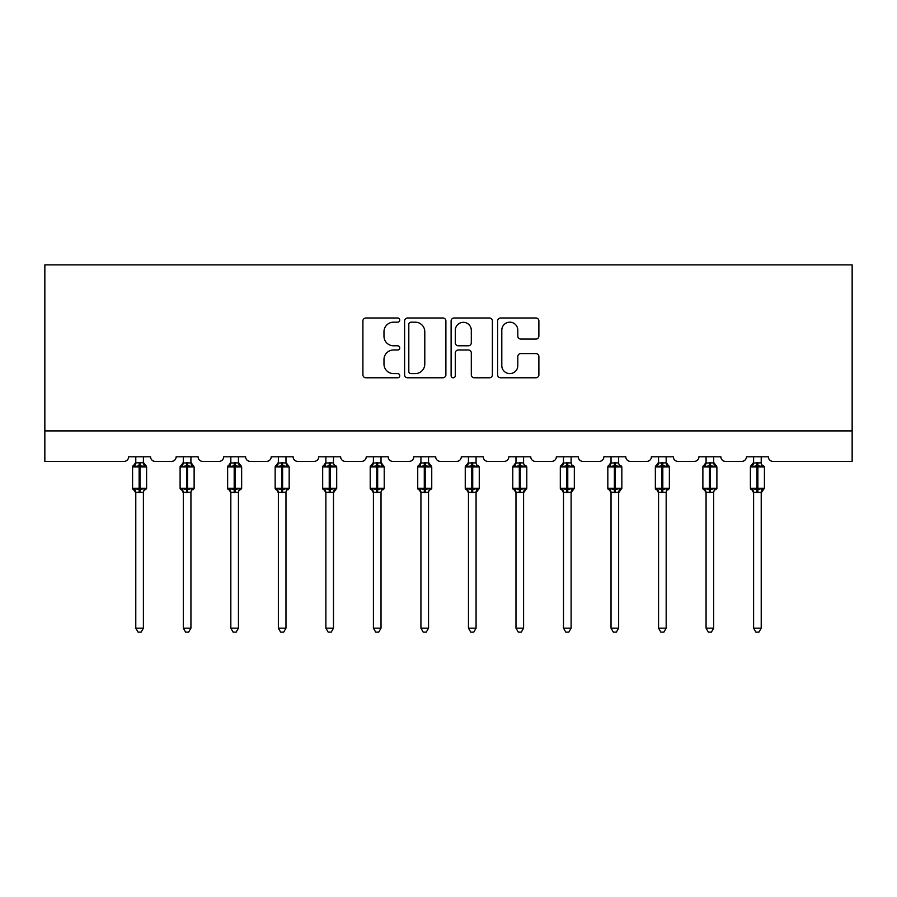 <?xml version="1.0" encoding="UTF-8"?>
<svg xmlns="http://www.w3.org/2000/svg" width="897" height="897" viewBox="0 0 897 897"><rect width="100%" height="100%" fill="white"/><g stroke="black" fill="none" stroke-linecap="round" stroke-linejoin="round"><path stroke-width="1.35" d="M399.759 320.083A2.097 2.097 0 0 0 397.663 317.987L365.898 317.987A2.994 2.994 0 0 0 362.904 320.98L362.904 374.8A2.994 2.994 0 0 0 365.898 377.794L397.663 377.794A2.097 2.097 0 0 0 399.759 375.697A2.097 2.097 0 0 0 397.663 373.612L393.559 373.612A9.564 9.564 0 0 1 383.983 364.036L383.983 359.551A9.564 9.564 0 0 1 393.559 349.987L397.663 349.987A2.097 2.097 0 0 0 399.759 347.89A2.097 2.097 0 0 0 397.663 345.793L393.559 345.793A9.564 9.564 0 0 1 383.983 336.229L383.983 331.744A9.564 9.564 0 0 1 393.559 322.18L397.663 322.18A2.097 2.097 0 0 0 399.759 320.083M535.89 339.066A2.994 2.994 0 0 0 538.884 336.083L538.884 320.98A2.994 2.994 0 0 0 535.89 317.987L500.604 317.987A2.994 2.994 0 0 0 497.611 320.98L497.611 374.8A2.994 2.994 0 0 0 500.604 377.794L535.89 377.794A2.994 2.994 0 0 0 538.884 374.8L538.884 356.569A2.994 2.994 0 0 0 535.89 353.575L520.787 353.575A2.994 2.994 0 0 0 517.804 356.569L517.804 365.606A7.995 7.995 0 0 1 509.799 373.612A7.995 7.995 0 0 1 501.804 365.606L501.804 330.174A7.995 7.995 0 0 1 509.799 322.18A7.995 7.995 0 0 1 517.804 330.174L517.804 336.083A2.994 2.994 0 0 0 520.787 339.066L535.89 339.066M852.15 430.908L852.15 264.873L44.85 264.873L44.85 461.372L124.055 461.372A4.575 4.575 0 0 0 128.63 456.797L150.561 456.797A4.575 4.575 0 0 0 155.125 461.372L171.585 461.372A4.575 4.575 0 0 0 176.148 456.797L198.08 456.797A4.575 4.575 0 0 0 202.655 461.372L219.103 461.372A4.575 4.575 0 0 0 223.678 456.797L245.61 456.797A4.575 4.575 0 0 0 250.173 461.372L266.633 461.372A4.575 4.575 0 0 0 271.197 456.797L293.128 456.797A4.575 4.575 0 0 0 297.703 461.372L314.152 461.372A4.575 4.575 0 0 0 318.727 456.797L340.658 456.797A4.575 4.575 0 0 0 345.222 461.372L361.682 461.372A4.575 4.575 0 0 0 366.245 456.797L388.177 456.797A4.575 4.575 0 0 0 392.751 461.372L409.2 461.372A4.575 4.575 0 0 0 413.775 456.797L435.707 456.797A4.575 4.575 0 0 0 440.27 461.372L456.73 461.372A4.575 4.575 0 0 0 461.293 456.797L483.225 456.797A4.575 4.575 0 0 0 487.8 461.372L504.249 461.372A4.575 4.575 0 0 0 508.823 456.797L530.755 456.797A4.575 4.575 0 0 0 535.318 461.372L551.778 461.372A4.575 4.575 0 0 0 556.342 456.797L578.273 456.797A4.575 4.575 0 0 0 582.848 461.372L599.297 461.372A4.575 4.575 0 0 0 603.872 456.797L625.803 456.797A4.575 4.575 0 0 0 630.367 461.372L646.827 461.372A4.575 4.575 0 0 0 651.39 456.797L673.322 456.797A4.575 4.575 0 0 0 677.897 461.372L694.345 461.372A4.575 4.575 0 0 0 698.92 456.797L720.852 456.797A4.575 4.575 0 0 0 725.415 461.372L741.875 461.372A4.575 4.575 0 0 0 746.439 456.797L768.37 456.797A4.575 4.575 0 0 0 772.945 461.372L852.15 461.372L852.15 430.908L44.85 430.908M445.887 320.98A2.994 2.994 0 0 0 442.894 317.987L407.608 317.987A2.994 2.994 0 0 0 404.614 320.98L404.614 374.8A2.994 2.994 0 0 0 407.608 377.794L442.894 377.794A2.994 2.994 0 0 0 445.887 374.8L445.887 320.98M454.106 317.987L489.392 317.987A2.994 2.994 0 0 1 492.386 320.98L492.386 374.8A2.994 2.994 0 0 1 489.392 377.794L474.289 377.794A2.994 2.994 0 0 1 471.306 374.8L471.306 352.981A2.994 2.994 0 0 0 468.312 349.987L458.289 349.987A2.994 2.994 0 0 0 455.306 352.981L455.306 375.697A2.097 2.097 0 0 1 453.209 377.794A2.097 2.097 0 0 1 451.113 375.697L451.113 320.98A2.994 2.994 0 0 1 454.106 317.987M410.893 322.18A2.097 2.097 0 0 0 408.808 324.266L408.808 371.515A2.097 2.097 0 0 0 410.893 373.612L415.233 373.612A9.564 9.564 0 0 0 424.797 364.036L424.797 331.744A9.564 9.564 0 0 0 415.233 322.18L410.893 322.18M471.306 330.32A7.995 7.995 0 0 0 463.3 322.326A7.995 7.995 0 0 0 455.306 330.32L455.306 342.811A2.994 2.994 0 0 0 458.289 345.793L468.312 345.793A2.994 2.994 0 0 0 471.306 342.811L471.306 330.32M143.397 456.797L143.397 462.863A3.353 3.196 180 0 0 145.157 465.655L144.507 466.631L140.055 465.565L134.685 466.631L133.586 465.498A1.525 1.525 0 0 0 132.588 466.933L132.588 488.26A1.525 1.525 0 0 0 133.586 489.684L134.685 488.551L139.136 489.627L144.507 488.551L145.157 489.538A3.353 3.196 -0 0 0 143.397 492.341L135.783 492.33A3.353 3.196 -0 0 0 134.023 489.538L134.023 489.538M135.783 456.797L135.783 462.998L139.136 462.549L139.136 488.26L146.603 488.26L146.603 466.933L132.588 466.933L132.588 488.26L139.136 488.26L139.136 492.644M143.397 492.341L143.397 628.158L135.783 628.158L135.783 492.33M139.136 462.549L143.397 462.841M134.685 466.631L135.783 462.998M143.879 464.915L144.507 466.631M134.685 488.551L135.783 492.184M145.157 489.538L144.507 488.551L143.408 492.184M143.397 628.158L141.121 632.127L138.071 632.127L135.783 628.158M146.603 466.933L145.606 465.498A1.525 1.525 0 0 1 146.043 465.745M145.606 489.684L146.603 488.26A1.525 1.525 0 0 1 146.514 488.753M190.926 456.797L190.926 462.841A3.353 3.196 180 0 0 192.687 465.655L192.025 466.631L187.574 465.565L182.203 466.631L181.116 465.498A1.525 1.525 0 0 0 180.106 466.933L180.106 488.26A1.525 1.525 0 0 0 181.116 489.684L180.106 488.26L194.122 488.26L194.122 466.933L190.926 462.359L193.124 465.498A1.525 1.525 0 0 1 193.561 465.745M193.124 489.684L194.122 488.26A1.525 1.525 0 0 1 194.044 488.753M190.926 492.341L183.313 492.33A3.353 3.196 -0 0 0 181.553 489.538L182.203 488.551L186.666 489.627L192.025 488.551L192.687 489.538A3.353 3.196 -0 0 0 190.926 492.341L190.926 628.158L188.639 632.127L185.601 632.127L183.313 628.158L183.313 492.33M238.445 456.797L238.445 462.841A3.353 3.196 180 0 0 240.205 465.655L239.555 466.631L235.104 465.565L229.733 466.631L228.634 465.498A1.525 1.525 0 0 0 227.636 466.933L227.636 488.26A1.525 1.525 0 0 0 228.634 489.684L227.636 488.26L241.652 488.26L241.652 466.933L238.445 462.359L240.654 465.498A1.525 1.525 0 0 1 241.091 465.745M240.654 489.684L241.652 488.26A1.525 1.525 0 0 1 241.562 488.753M238.445 492.341L230.832 492.33A3.353 3.196 -0 0 0 229.071 489.538L229.733 488.551L234.184 489.627L239.555 488.551L240.205 489.538A3.353 3.196 -0 0 0 238.445 492.341L238.445 628.158L236.158 632.127L233.119 632.127L230.832 628.158L230.832 492.33M285.975 456.797L285.975 462.841A3.353 3.196 180 0 0 287.735 465.655L287.074 466.631L282.622 465.565L277.251 466.631L276.164 465.498A1.525 1.525 0 0 0 275.155 466.933L275.155 488.26A1.525 1.525 0 0 0 276.164 489.684L275.155 488.26L289.17 488.26L289.17 466.933L285.975 462.359L288.172 465.498A1.525 1.525 0 0 1 288.61 465.745M288.172 489.684L289.17 488.26A1.525 1.525 0 0 1 289.092 488.753M285.975 492.341L278.362 492.33A3.353 3.196 -0 0 0 276.601 489.538L277.251 488.551L281.714 489.627L287.074 488.551L287.735 489.538A3.353 3.196 -0 0 0 285.975 492.341L285.975 628.158L283.687 632.127L280.649 632.127L278.362 628.158L278.362 492.33M333.493 456.797L333.493 462.841A3.353 3.196 180 0 0 335.254 465.655L334.603 466.631L330.152 465.565L324.781 466.631L323.682 465.498A1.525 1.525 0 0 0 322.685 466.933L322.685 488.26A1.525 1.525 0 0 0 323.682 489.684L322.685 488.26L336.7 488.26A1.525 1.525 0 0 1 336.61 488.753M333.493 492.341L325.88 492.33A3.353 3.196 -0 0 0 324.12 489.538L324.781 488.551L329.233 489.627L334.603 488.551L335.254 489.538A3.353 3.196 -0 0 0 333.493 492.341L333.493 628.158L331.206 632.127L328.167 632.127L325.88 628.158L325.88 492.33M183.313 492.834L181.553 489.538M183.313 628.158L190.926 628.158M183.313 456.797L183.302 462.998L190.926 462.863M182.203 466.631L183.302 462.998M191.409 464.915L192.025 466.631M182.203 488.551L183.302 492.184M192.025 488.551L190.926 492.184M230.832 492.834L229.071 489.538M230.832 628.158L238.445 628.158M230.832 456.797L230.832 462.998L238.445 462.863M238.456 492.184L239.555 488.551L240.205 489.538M229.733 466.631L230.832 462.998M238.927 464.915L239.555 466.631M229.733 488.551L230.832 492.184M278.362 492.834L276.601 489.538M278.362 628.158L285.975 628.158M278.362 456.797L278.35 462.998L285.975 462.863M285.975 492.184L287.074 488.551L287.735 489.538M277.251 466.631L278.35 462.998M286.457 464.915L287.074 466.631M277.251 488.551L278.35 492.184M325.88 492.834L324.12 489.538M335.702 489.684L333.493 492.834L336.7 488.26L336.7 466.933L322.685 466.933L325.88 462.359M325.88 628.158L333.493 628.158M325.88 456.797L325.88 462.998L333.493 462.863M333.505 492.184L334.603 488.551L335.254 489.538M324.781 466.631L325.88 462.998M333.976 464.915L334.603 466.631M324.781 488.551L325.88 492.184M381.023 456.797L381.023 462.841A3.353 3.196 180 0 0 382.784 465.655L382.122 466.631L377.671 465.565L372.3 466.631L371.212 465.498A1.525 1.525 0 0 0 370.203 466.933L370.203 488.26A1.525 1.525 0 0 0 371.212 489.684L370.203 488.26L384.219 488.26L384.219 466.933L381.023 462.359L383.221 465.498A1.525 1.525 0 0 1 383.658 465.745M383.221 489.684L384.219 488.26A1.525 1.525 0 0 1 384.14 488.753M381.023 492.341L373.41 492.33A3.353 3.196 -0 0 0 371.65 489.538L372.3 488.551L376.762 489.627L382.122 488.551L382.784 489.538A3.353 3.196 -0 0 0 381.023 492.341L381.023 628.158L378.736 632.127L375.697 632.127L373.41 628.158L373.41 492.33M373.41 492.834L371.65 489.538M373.41 628.158L381.023 628.158M373.41 456.797L373.399 462.998L381.023 462.863M381.023 492.184L382.122 488.551L382.784 489.538M372.3 466.631L373.399 462.998M381.505 464.915L382.122 466.631M372.3 488.551L373.399 492.184M428.542 456.797L428.542 462.841A3.353 3.196 180 0 0 430.302 465.655L429.652 466.631L425.2 465.565L419.83 466.631L418.731 465.498A1.525 1.525 0 0 0 417.733 466.933L417.733 488.26A1.525 1.525 0 0 0 418.731 489.684L417.733 488.26L431.749 488.26L431.749 466.933L428.542 462.359L430.751 465.498A1.525 1.525 0 0 1 431.188 465.745M430.751 489.684L431.749 488.26A1.525 1.525 0 0 1 431.659 488.753M428.542 492.341L420.928 492.33A3.353 3.196 -0 0 0 419.168 489.538L419.83 488.551L424.281 489.627L429.652 488.551L430.302 489.538A3.353 3.196 -0 0 0 428.542 492.341L428.542 628.158L426.254 632.127L423.216 632.127L420.928 628.158L420.928 492.33M420.928 492.834L419.168 489.538M420.928 628.158L428.542 628.158M420.928 456.797L420.928 462.998L428.542 462.863M419.83 466.631L420.928 462.998M429.024 464.915L429.652 466.631M419.83 488.551L420.928 492.184M429.652 488.551L428.553 492.184M476.072 456.797L476.072 462.841A3.353 3.196 180 0 0 477.832 465.655L477.17 466.631L472.719 465.565L467.348 466.631L466.249 465.498A1.525 1.525 0 0 0 465.251 466.933L465.251 488.26A1.525 1.525 0 0 0 466.249 489.684L465.251 488.26L479.267 488.26A1.525 1.525 0 0 1 479.189 488.753M476.072 492.341L468.458 492.33A3.353 3.196 -0 0 0 466.698 489.538L467.348 488.551L471.8 489.627L477.17 488.551L477.832 489.538A3.353 3.196 -0 0 0 476.072 492.341L476.072 628.158L473.784 632.127L470.746 632.127L468.458 628.158L468.458 492.33M468.458 492.834L466.698 489.538M478.269 489.684L476.072 492.834L479.267 488.26L479.267 466.933L465.251 466.933L468.458 462.359M468.458 628.158L476.072 628.158M468.458 456.797L468.447 462.998L476.072 462.863M476.072 492.184L477.17 488.551L477.832 489.538M467.348 466.631L468.447 462.998M476.554 464.915L477.17 466.631M467.348 488.551L468.447 492.184M523.59 456.797L523.59 462.841A3.353 3.196 180 0 0 525.35 465.655L524.7 466.631L520.238 465.565L514.878 466.631L513.779 465.498A1.525 1.525 0 0 0 512.781 466.933L512.781 488.26A1.525 1.525 0 0 0 513.779 489.684L512.781 488.26L526.797 488.26A1.525 1.525 0 0 1 526.707 488.753M523.59 492.341L515.977 492.33A3.353 3.196 -0 0 0 514.216 489.538L514.878 488.551L519.329 489.627L524.7 488.551L525.35 489.538A3.353 3.196 -0 0 0 523.59 492.341L523.59 628.158L521.303 632.127L518.264 632.127L515.977 628.158L515.977 492.33M515.977 492.834L514.216 489.538M525.788 489.684L523.59 492.834L526.797 488.26L526.797 466.933L512.781 466.933L515.977 462.359M515.977 628.158L523.59 628.158M515.977 456.797L515.977 462.998L523.59 462.863M523.601 492.184L524.7 488.551L525.35 489.538M514.878 466.631L515.977 462.998M524.072 464.915L524.7 466.631M514.878 488.551L515.977 492.184M571.12 456.797L571.12 462.841A3.353 3.196 180 0 0 572.88 465.655L572.219 466.631L567.767 465.565L562.397 466.631L561.298 465.498A1.525 1.525 0 0 0 560.3 466.933L560.3 488.26A1.525 1.525 0 0 0 561.298 489.684L560.3 488.26L574.315 488.26A1.525 1.525 0 0 1 574.237 488.753M571.12 492.341L563.507 492.33A3.353 3.196 -0 0 0 561.746 489.538L562.397 488.551L566.848 489.627L572.219 488.551L572.88 489.538A3.353 3.196 -0 0 0 571.12 492.341L571.12 628.158L568.833 632.127L565.794 632.127L563.507 628.158L563.507 492.33M563.507 492.834L561.746 489.538M573.318 489.684L571.12 492.834L574.315 488.26L574.315 466.933L560.3 466.933L563.507 462.359M563.507 628.158L571.12 628.158M563.507 456.797L563.495 462.998L571.12 462.863M571.12 492.184L572.219 488.551L572.88 489.538M562.397 466.631L563.495 462.998M571.602 464.915L572.219 466.631M562.397 488.551L563.495 492.184M618.638 456.797L618.638 462.841A3.353 3.196 180 0 0 620.399 465.655L619.749 466.631L615.286 465.565L609.926 466.631L608.828 465.498A1.525 1.525 0 0 0 607.83 466.933L607.83 488.26A1.525 1.525 0 0 0 608.828 489.684L607.83 488.26L621.845 488.26A1.525 1.525 0 0 1 621.756 488.753M618.638 492.341L611.025 492.33A3.353 3.196 -0 0 0 609.265 489.538L609.926 488.551L614.378 489.627L619.749 488.551L620.399 489.538A3.353 3.196 -0 0 0 618.638 492.341L618.638 628.158L616.351 632.127L613.313 632.127L611.025 628.158L611.025 492.33M611.025 492.834L609.265 489.538M620.836 489.684L618.638 492.834L621.845 488.26L621.845 466.933L607.83 466.933L611.025 462.359M611.025 628.158L618.638 628.158M611.025 456.797L611.025 462.998L618.638 462.863M618.65 492.184L619.749 488.551L620.399 489.538M609.926 466.631L611.025 462.998M619.121 464.915L619.749 466.631M609.926 488.551L611.025 492.184M666.168 456.797L666.168 462.841A3.353 3.196 180 0 0 667.929 465.655L667.267 466.631L662.816 465.565L657.445 466.631L656.346 465.498A1.525 1.525 0 0 0 655.348 466.933L655.348 488.26A1.525 1.525 0 0 0 656.346 489.684L655.348 488.26L669.364 488.26L669.364 466.933L666.168 462.359L668.366 465.498A1.525 1.525 0 0 1 668.803 465.745M668.366 489.684L669.364 488.26A1.525 1.525 0 0 1 669.285 488.753M666.168 492.341L658.555 492.33A3.353 3.196 -0 0 0 656.795 489.538L657.445 488.551L661.896 489.627L667.267 488.551L667.929 489.538A3.353 3.196 -0 0 0 666.168 492.341L666.168 628.158L663.881 632.127L660.842 632.127L658.555 628.158L658.555 492.33M658.555 492.834L656.795 489.538M658.555 628.158L666.168 628.158M658.555 456.797L658.544 462.998L666.168 462.863M666.168 492.184L667.267 488.551L667.929 489.538M657.445 466.631L658.544 462.998M666.65 464.915L667.267 466.631M657.445 488.551L658.544 492.184M713.687 456.797L713.687 462.841A3.353 3.196 180 0 0 715.447 465.655L714.797 466.631L710.334 465.565L704.975 466.631L703.876 465.498A1.525 1.525 0 0 0 702.878 466.933L702.878 488.26A1.525 1.525 0 0 0 703.876 489.684L702.878 488.26L716.894 488.26L716.894 466.933L713.687 462.359L715.884 465.498A1.525 1.525 0 0 1 716.333 465.745M715.884 489.684L716.894 488.26A1.525 1.525 0 0 1 716.804 488.753M713.687 492.341L706.074 492.33A3.353 3.196 -0 0 0 704.313 489.538L704.975 488.551L709.426 489.627L714.797 488.551L715.447 489.538A3.353 3.196 -0 0 0 713.687 492.341L713.687 628.158L711.399 632.127L708.361 632.127L706.074 628.158L706.074 492.33M706.074 492.834L704.313 489.538M706.074 628.158L713.687 628.158M706.074 456.797L706.074 462.998L713.687 462.863M713.698 492.184L714.797 488.551L715.447 489.538M704.975 466.631L706.074 462.998M714.169 464.915L714.797 466.631M704.975 488.551L706.074 492.184M761.217 456.797L761.217 462.841A3.353 3.196 180 0 0 762.977 465.655L762.315 466.631L757.864 465.565L752.493 466.631L751.394 465.498A1.525 1.525 0 0 0 750.397 466.933L750.397 488.26A1.525 1.525 0 0 0 751.394 489.684L750.397 488.26L764.412 488.26A1.525 1.525 0 0 1 764.334 488.753M761.217 492.341L753.603 492.33A3.353 3.196 -0 0 0 751.843 489.538L752.493 488.551L756.945 489.627L762.315 488.551L762.977 489.538A3.353 3.196 -0 0 0 761.217 492.341L761.217 628.158L758.929 632.127L755.879 632.127L753.603 628.158L753.603 492.33M753.603 492.834L751.843 489.538M763.414 489.684L761.217 492.834L764.412 488.26L764.412 466.933L750.397 466.933L753.603 462.359M753.603 628.158L761.217 628.158M753.603 456.797L753.592 462.998L761.217 462.863M761.217 492.184L762.315 488.551L762.977 489.538M752.493 466.631L753.592 462.998M761.699 464.915L762.315 466.631M752.493 488.551L753.592 492.184M140.055 492.644L140.055 462.549M134.023 465.655A3.353 3.196 180 0 0 135.783 462.841M186.666 462.549L186.666 466.933L180.106 466.933L183.313 462.359M194.122 466.933L186.666 466.933L186.666 492.644M187.574 492.644L187.574 462.549M181.553 465.655A3.353 3.196 180 0 0 183.313 462.841M234.184 462.549L234.184 466.933L227.636 466.933L230.832 462.359M241.652 466.933L234.184 466.933L234.184 492.644M235.104 492.644L235.104 462.549M229.071 465.655A3.353 3.196 180 0 0 230.832 462.841M281.714 462.549L281.714 466.933L275.155 466.933L278.362 462.359M289.17 466.933L281.714 466.933L281.714 492.644M282.622 492.644L282.622 462.549M276.601 465.655A3.353 3.196 180 0 0 278.362 462.841M329.233 462.549L329.233 492.644M330.152 492.644L330.152 462.549M324.12 465.655A3.353 3.196 180 0 0 325.88 462.841M376.762 462.549L376.762 466.933L370.203 466.933L373.41 462.359M384.219 466.933L376.762 466.933L376.762 492.644M377.671 492.644L377.671 462.549M371.65 465.655A3.353 3.196 180 0 0 373.41 462.841M424.281 462.549L424.281 466.933L417.733 466.933L420.928 462.359M431.749 466.933L424.281 466.933L424.281 492.644M425.2 492.644L425.2 462.549M419.168 465.655A3.353 3.196 180 0 0 420.928 462.841M471.8 462.549L471.8 492.644M472.719 492.644L472.719 462.549M466.698 465.655A3.353 3.196 180 0 0 468.458 462.841M519.329 462.549L519.329 492.644M520.238 492.644L520.238 462.549M514.216 465.655A3.353 3.196 180 0 0 515.977 462.841M566.848 462.549L566.848 492.644M567.767 492.644L567.767 462.549M561.746 465.655A3.353 3.196 180 0 0 563.507 462.841M614.378 462.549L614.378 492.644M615.286 492.644L615.286 462.549M609.265 465.655A3.353 3.196 180 0 0 611.025 462.841M661.896 462.549L661.896 466.933L655.348 466.933L658.555 462.359M669.364 466.933L661.896 466.933L661.896 492.644M662.816 492.644L662.816 462.549M656.795 465.655A3.353 3.196 180 0 0 658.555 462.841M709.426 462.549L709.426 466.933L702.878 466.933L706.074 462.359M716.894 466.933L709.426 466.933L709.426 492.644M710.334 492.644L710.334 462.549M704.313 465.655A3.353 3.196 180 0 0 706.074 462.841M756.945 462.549L756.945 492.644M757.864 492.644L757.864 462.549M751.843 465.655A3.353 3.196 180 0 0 753.603 462.841M132.588 466.933L135.783 462.359M145.606 465.498L143.397 462.359L145.606 465.498M132.588 488.26L135.783 492.834M335.702 465.498L336.7 466.933M180.106 488.26L180.106 466.933M227.636 488.26L227.636 466.933M275.155 488.26L275.155 466.933M322.685 488.26L322.685 466.933M370.203 488.26L370.203 466.933M417.733 488.26L417.733 466.933M478.269 465.498L479.267 466.933M465.251 488.26L465.251 466.933M525.788 465.498L526.797 466.933M512.781 488.26L512.781 466.933M573.318 465.498L574.315 466.933M560.3 488.26L560.3 466.933M620.836 465.498L621.845 466.933M607.83 488.26L607.83 466.933M655.348 488.26L655.348 466.933M702.878 488.26L702.878 466.933M763.414 465.498L764.412 466.933M750.397 488.26L750.397 466.933"/></g></svg>
